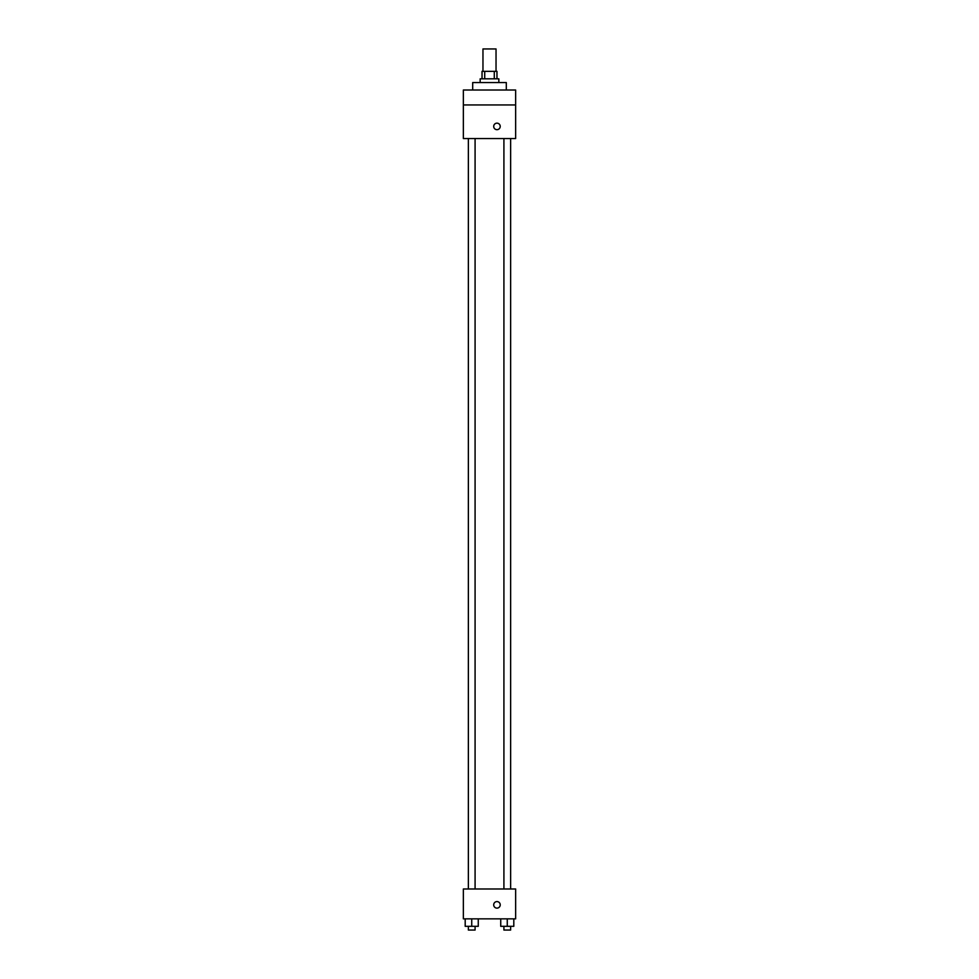 <?xml version="1.0" encoding="UTF-8"?>
<svg xmlns="http://www.w3.org/2000/svg" width="979" height="979" viewBox="0 0 979 979"><rect width="100%" height="100%" fill="white"/><g stroke="black" fill="none" stroke-linecap="round" stroke-linejoin="round"><path stroke-width="1.47" d="M496.035 71.357L496.035 48.95L482.965 48.95L482.965 71.357M484.715 78.822L484.715 71.357L482.035 71.357L482.035 78.822M484.715 71.357L496.965 71.357L496.965 78.822M494.285 78.822L494.285 71.357M480.163 82.554L480.163 78.822L498.837 78.822L498.837 82.554M506.302 90.019L506.302 82.554L472.698 82.554L472.698 90.019M463.361 90.019L515.639 90.019L515.639 104.949L463.361 104.949L463.361 90.019M515.639 104.949L515.639 138.553L463.361 138.553L463.361 104.949M496.965 129.681A3.267 3.267 0 0 1 494.138 124.786A3.267 3.267 0 0 1 499.792 124.786A3.267 3.267 0 0 1 496.965 129.681M463.361 888.981L515.639 888.981L515.639 918.853L463.361 918.853L463.361 888.981M496.965 908.12A3.267 3.267 0 0 1 494.138 903.213A3.267 3.267 0 0 1 499.792 903.213A3.267 3.267 0 0 1 496.965 908.12M500.734 918.853L500.734 926.318L513.804 926.318L513.804 918.853L513.804 926.318M507.269 926.318L507.269 918.853M510.634 926.318L510.634 930.05L503.916 930.05L503.916 926.318M465.196 918.853L465.196 926.318L478.266 926.318L478.266 918.853L478.266 926.318M471.731 926.318L471.731 918.853M475.084 926.318L475.084 930.05L468.366 930.05L468.366 926.318M503.916 138.553L503.916 888.981M510.634 138.553L510.634 888.981M475.084 888.981L475.084 138.553M468.366 888.981L468.366 138.553"/></g></svg>
